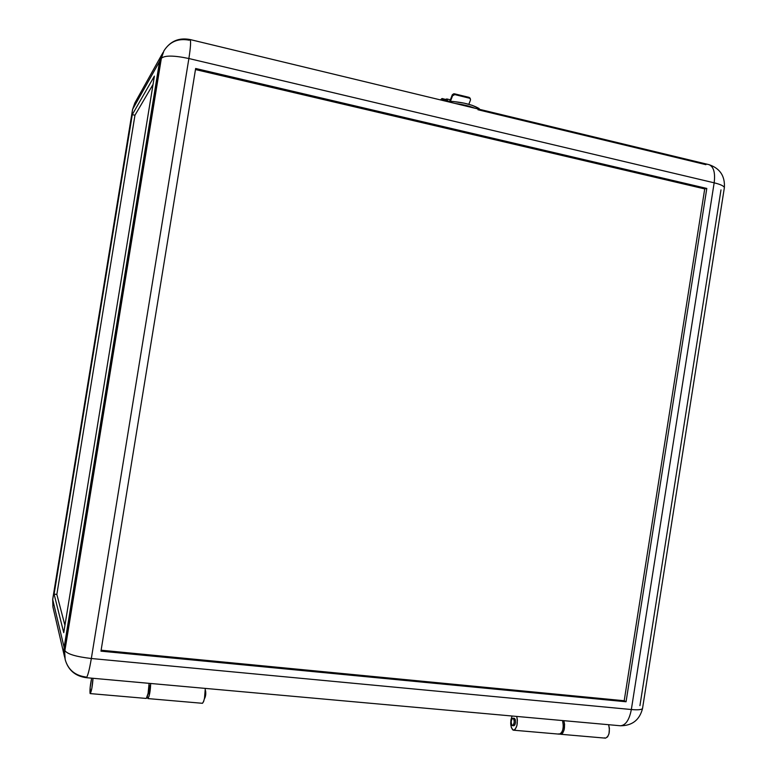 <?xml version="1.0" encoding="UTF-8"?>
<svg xmlns="http://www.w3.org/2000/svg" width="777" height="777" viewBox="0 0 777 777"><rect width="100%" height="100%" fill="white"/><g stroke="black" fill="none" stroke-linecap="round" stroke-linejoin="round"><path stroke-width="1.17" d="M90.045 693.317C89.753 689.801 90.287 684.751 91.657 678.175L90.161 687.451L90.171 693.579L91.832 688.441L93.017 678.292C92.453 686.052 91.531 691.161 90.268 693.599L90.045 693.317M205.351 690.656L205.769 694.084L204.516 698.64C205.652 696.542 206.012 693.919 205.575 690.782L205.449 690.666M149.446 685.654L149.582 685.77C149.825 688.937 149.446 691.588 148.465 693.725L148.32 693.599M512.985 718.181L513.276 718.307C514.695 721.309 514.452 723.746 512.548 725.621L511.451 724.319L511.217 721.61L511.849 719.075L512.995 718.181L513.976 719.463L514.219 722.173L513.315 725.145L512.14 725.475C510.742 722.464 510.984 720.026 512.888 718.171L514.597 718.424C516.015 721.425 515.773 723.863 513.869 725.737L514.898 724.844L515.539 722.299L515.297 719.58L514.209 718.288M52.71 599.572L132.546 109.557L134.829 103.001L132.653 109.256L159.547 61.5L162.529 53.38L159.547 61.5L64.132 647.367L52.71 599.572L132.653 109.256L159.547 61.5L64.132 647.367L63.84 652.068L64.598 657.012L64.132 647.367L52.71 599.572L52.933 607.002L52.71 599.572M54.099 594.133L63.743 632.663L154.4 76.107L132.275 114.637L54.099 594.133L56.847 594.424L64.928 625.339L56.847 594.424L134.965 115.229L153.04 84.431L134.965 115.229L132.275 114.637L154.4 76.107L63.743 632.663L54.099 594.133L132.275 114.637L134.965 115.229L56.847 594.424L54.099 594.133M608.595 724.698L609.421 728.379L608.983 733.779L607.614 736.839L605.487 738.15C609.178 736.217 610.217 731.73 608.595 724.698M605.089 738.101L604.457 737.829M563.849 720.677C565.306 727.777 564.277 732.313 560.771 734.284L560.013 734.09L561.625 734.061L562.791 732.954L564.121 729.846L564.597 724.387L563.849 720.677M149.097 683.342L148.096 693.375L146.309 698.445C147.863 696.056 148.795 691.025 149.097 683.342M444.269 99.077L443.774 99.184L444.59 99.398L444.842 100.971L444.269 99.077L445.639 99.398L446.202 101L446.425 100.097L447.047 100.971L445.551 99.378M444.9 99.718L445.503 99.378M441.724 98.728L442.327 98.562L442.968 100.515L442.696 98.951L441.724 98.728M444.055 100.777L443.327 98.805L444.055 100.777M445.716 99.378L446.775 98.951L447.62 101L447.105 99.194L445.716 99.378M441.55 98.883L440.54 99.893L441.55 98.883M440.569 99.942L441.89 98.611L440.569 99.942M446.998 100.806L446.173 100.602L446.998 100.806M449.873 101.243L452.34 94.707L453.768 93.764L454.778 94.59L469.395 98.155L469.065 97.358L454.448 93.803L469.065 97.358L470.541 99.514L469.706 98.261L454.778 94.59L454.448 93.803L452.195 95.008L452.505 95.804L454.778 94.59L452.661 95.493L450.475 101.272L452.505 95.804L452.195 95.008L449.873 101.243M559.236 734.148L559.479 734.168C562.985 732.196 564.015 727.66 562.558 720.561L563.335 725.66L562.82 729.729L561.499 732.837L559.236 734.148M516.744 716.433C518.016 723.601 516.996 728.195 513.684 730.215L512.781 729.894C510.314 726.524 510.071 721.891 512.053 716.015L510.907 719.978L510.732 724.135L511.412 727.758L513.335 730.166L515.064 729.525L516.88 725.699L517.395 720.182L516.744 716.433M202.36 703.292L202.467 703.302C204.322 700.971 205.264 696.007 205.303 688.403L204.497 698.319L203.555 701.748L202.36 703.292M150.68 683.488C150.388 691.161 149.456 696.202 147.883 698.581L147.271 696.716L147.98 698.552L149.116 696.007L150.68 683.488M706.798 188.432L626.058 701.757L624.203 700.737L704.72 188.918L706.798 188.432L704.72 188.918L195.474 69.551L704.72 188.918L624.203 700.737L626.058 701.757L100.971 651.155L195.649 68.483L706.798 188.432L195.649 68.483L100.971 651.155L626.058 701.757L706.798 188.432M101.117 650.213L624.203 700.737L101.117 650.213M162.947 52.593L160.839 57.78L160.344 60.082L163.976 50.758L161.363 58.285C164.705 55.303 173.873 55.381 188.879 58.528C190.637 47.203 191.035 40.88 190.064 39.54L190.064 39.54C191.035 40.88 190.637 47.203 188.879 58.528L714.16 182.818C715.394 172.815 713.713 166.764 709.1 164.685L708.43 164.52L709.1 164.685C713.713 166.764 715.394 172.815 714.16 182.818L631.342 709.527L91.336 658.507L188.879 58.528C173.873 55.381 164.705 55.303 161.363 58.285L163.976 50.758C169.804 41.657 178.215 38.131 189.2 40.181M85.655 676.971C74.913 675.485 68.094 669.677 65.171 659.556L64.472 648.785L64.899 650.592L64.472 648.785L160.344 60.082L161.363 58.285L64.899 650.592C67.21 654.069 76.02 656.711 91.336 658.507L188.879 58.528L714.16 182.818L631.342 709.527C629.351 719.823 625.747 725.232 620.512 725.776L619.823 725.718L620.512 725.776C625.747 725.232 629.351 719.823 631.342 709.527L91.336 658.507C89.336 670.269 87.636 676.66 86.228 677.68L86.228 677.68C87.636 676.66 89.336 670.269 91.336 658.507C76.02 656.711 67.21 654.069 64.899 650.592L161.363 58.285L160.344 60.082L64.472 648.785L64.85 658.148M65.171 659.556C68.211 670.114 75.233 676.155 86.228 677.68L620.512 725.776C632.264 725.708 639.607 719.949 642.53 708.498C641.656 709.751 637.927 710.1 631.342 709.527C637.927 710.1 641.656 709.751 642.53 708.498L642.608 708.022M470.143 98.358L469.065 97.358L470.046 98.106M639.937 705.633L720.988 189.889M558.508 733.857L559.11 734.119M149.058 685.615L149.66 686.042L149.689 688.335L148.426 693.725M724.29 188.189L724.368 187.655C723.96 186.004 720.551 184.392 714.16 182.818C720.551 184.392 723.96 186.004 724.368 187.655L724.29 188.189M468.842 104.303L470.435 100.155L468.842 104.303M477.981 109.751L705.924 164.666M447.193 101.534L452.865 101.457L464.131 103.147L472.222 105.342L479.205 108.586C472.173 104.477 461.946 102.01 448.543 101.185L447.193 101.534M474.747 108.178L466.006 105.429L455.545 103.555C463.092 104.516 469.483 106.06 474.747 108.178M448.436 101.836L448.543 101.185L448.436 101.836M513.869 725.737L512.548 725.621M52.7 599.281L132.546 109.557M134.79 103.079L132.556 109.499M162.053 54.196L134.829 103.001M560.771 734.284L605.487 738.15M90.268 693.599L146.309 698.445M52.69 599.339L52.933 607.002L64.394 656.215M449.339 101.214L446.066 101.02M443.414 98.825L442.327 98.562M450.398 99.825L446.775 98.951M559.479 734.168L513.684 730.215M202.467 703.302L147.883 698.581M163.976 50.758C170.192 41.152 178.885 37.413 190.064 39.54L709.1 164.685C720.007 168.415 725.096 176.078 724.368 187.655L642.53 708.498M470.357 98.854L470.017 98.057"/></g></svg>
